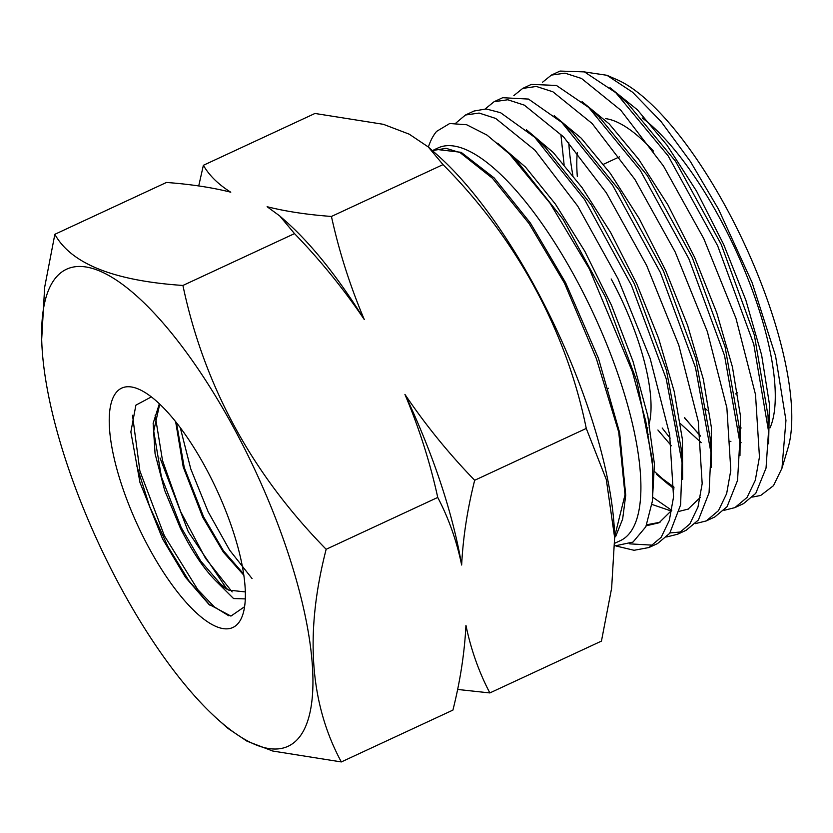 <?xml version="1.0" encoding="UTF-8"?>
<svg xmlns="http://www.w3.org/2000/svg" width="833" height="833" viewBox="0 0 833 833"><rect width="100%" height="100%" fill="white"/><g stroke="black" fill="none" stroke-linecap="round" stroke-linejoin="round"><path stroke-width="1.25" d="M243.85 575.249L223.369 552.144L202.721 517.251L183.218 466.969L175.648 421.696M176.481 422.748L184.249 467.521L203.596 516.835L223.4 550.738L243.403 573.708M245.308 598.906L233.552 598.542L216.663 581.736A103.99 34.153 -114.9 0 0 228.752 590.118L245.35 591.919M216.663 581.736C204.241 569.512 192.1 551.55 180.24 527.862L164.674 490.398L155.073 453.746L153.147 423.351L159.353 403.776M159.728 404.13L153.72 431.067L161.404 476.799L181.167 527.424L200.784 561.15L220.755 584.235L228.752 590.118M149.107 548.114A131.958 43.337 -114.9 0 0 243.496 612.193A131.958 43.337 -114.9 0 0 205.501 467.438A131.958 43.337 -114.9 0 0 140.194 389.844A131.958 43.337 -114.9 0 0 109.415 427.11A131.958 43.337 -114.9 0 0 149.107 548.114M151.356 396.904L135.894 405.161L130.864 431.942L139.965 482.515L162.664 539.076L185.488 577.331L208.791 604.237L230.918 616.097L244.6 606.695M770.036 427.881A184.499 60.59 -114.9 0 0 719.535 217.777A184.499 60.59 -114.9 0 0 642.181 117.901M709.133 432.806A176.096 57.831 -114.9 0 0 709.82 433.254M653.436 151.085A176.096 57.831 -114.9 0 0 605.487 118.63M600.687 118.473A176.096 57.831 -114.9 0 0 599.895 118.536M577.279 152.606A176.096 57.831 -114.9 0 0 577.321 176.44M647.376 429.016A131.958 43.337 -114.9 0 0 647.928 427.652M649.271 423.32A131.958 43.337 -114.9 0 0 611.172 278.972M735.57 393.915L735.706 393.853A131.958 43.337 -114.9 0 0 737.538 392.832M53.801 280.315A262.968 86.361 65.1 0 1 233.5 427.381A262.968 86.361 65.1 0 1 300.807 735.237A262.968 86.361 65.1 0 1 218.59 720.076A262.968 86.361 65.1 0 1 41.692 339.302A262.968 86.361 65.1 0 1 53.801 280.315M54.853 234.302L166.444 182.458C190.705 184.249 212.144 187.498 230.772 192.204C218.34 184.416 209.208 175.451 203.377 165.298L314.957 113.465L383.378 124.315L409.201 134.165L428.266 146.952L443.021 164.622C515.617 237.395 566.461 330.451 586.265 428.433L606.32 479.6L614.639 537.618L611.63 588.192L601.447 641.098L489.856 692.931C478.923 672.064 470.957 649.542 465.949 625.364C464.554 652.937 460.201 681.186 452.923 710.091L341.332 761.935C309.741 703.562 304.68 632.674 326.161 549.28C251.722 473.394 203.97 385.46 182.916 285.459C113.788 280.783 71.097 263.728 54.853 234.302L44.659 287.281L41.692 339.302M203.377 165.298L198.723 185.946M428.266 146.952L437.7 155.313A262.968 86.361 65.1 0 1 614.608 536.098L614.65 537.618M456.047 122.92L465.449 115.016L479.131 113.059L495.687 118.432L534.973 150.211L577.748 206.136L618.013 278.795L650.156 358.471L669.628 434.566L673.553 496.926L669.336 520.344L661.194 537.285L648.98 547.531L634.08 550.29L616.337 546.073M648.98 547.531L657.539 543.564L669.732 533.318L680.603 504.902L682.071 462.773L666.202 378.776L631.456 285.344L584.589 199.566L534.734 137.299L500.56 112.705L486.139 108.946L474.029 111.028L465.449 115.016M485.223 108.904L494.084 101.72L507.776 99.762L524.321 105.135L563.587 136.914L606.372 192.85L646.658 265.498L678.801 345.185L698.252 421.279L702.177 483.64L697.981 507.026L689.828 523.978L677.614 534.234L666.671 536.952M677.614 534.234L686.205 530.246L698.418 519.99L709.06 492.751L710.955 452.621L695.482 367.551L660.34 272.422L612.526 185.082L561.713 122.347L528.507 99.075L502.695 97.711L494.084 101.72M513.878 95.576L522.728 88.402L536.348 86.455L552.925 91.807L592.148 123.523L634.892 179.397L675.188 252.003L707.373 331.69L726.876 407.847L730.812 470.281L726.647 493.636L718.452 510.681L706.259 520.927L695.336 523.645M706.259 520.927L714.881 516.918L727.084 506.672L737.549 480.402L739.766 441.823L724.564 355.649L688.881 258.803L640.254 170.328L588.587 107.363L556.423 85.455L531.371 84.393L522.728 88.402M542.543 82.248L551.363 75.105L565.034 73.158L581.559 78.5L620.783 110.206L663.516 166.079L703.812 238.707L735.997 318.435L755.51 394.582L759.457 457.005L755.292 480.297L747.097 497.384L734.904 507.62L723.992 510.348M734.904 507.62L743.567 503.59L755.76 493.355L766.037 468.104L768.547 431.213L753.792 344.321L717.65 245.766L668.16 155.896L615.774 92.671L584.454 71.898L560.057 71.065L551.363 75.105M428.381 147.045A234.791 77.105 65.1 0 1 434.691 133.884A234.791 77.105 65.1 0 1 436.596 131.395L449.705 123.513L466.688 124.752L486.951 135.061L509.432 153.938L550.061 203.231L589.4 268.965L632.382 371.705L645.814 421.425L652.614 465.876L652.458 500.862L645.825 526.779L633.007 542.075L614.723 545.948M629.644 543.845L653.093 545.199M670.024 532.922L681.738 531.891M652.801 497.301L671.742 510.348M674.001 488.971L654.686 471.697M584.631 71.961L606.903 75.282L632.611 92.255L661.131 121.66L690.401 161.508L718.483 209.135L752.084 282.512L775.554 355.889L785.956 420.363L781.968 468.25L773.472 485.681L760.696 495.458L752.647 497.041M671.346 445.78L657.903 429.995M662.183 428.006A234.791 77.105 -114.9 0 0 670.211 438.148M781.958 468.25L788.049 447.842A216.476 71.097 -114.9 0 0 726.376 208A216.476 71.097 -114.9 0 0 617.014 79.687L606.903 75.282M568.772 142.61A216.476 71.097 -114.9 0 0 572.854 175.284M614.723 543.262L620.481 540.586A216.476 71.097 -114.9 0 0 575.53 278.076A216.476 71.097 -114.9 0 0 438.064 147.93L434.482 149.596M614.619 536.827L625.021 494.823L618.742 432.212L596.386 358.7L564.493 283.21L529.059 223.567L492.511 178.314L460.139 152.647L446.082 148.336L432.369 150.586M433.566 150.055L435.43 149.294L461.138 152.314L494.146 177.908L530.402 223.057L565.607 282.699L598.49 358.409L619.658 432.796L625.729 495.25L622.647 519.063L615.556 536.775M684.601 417.593A216.476 71.097 -114.9 0 0 700.407 435.659M680.467 423.674L701.23 442.677M700.459 436.117L684.372 417.697M586.265 428.433L474.675 480.277C448.716 453.485 425.465 424.851 404.921 394.384C419.155 428.089 430.099 462.44 437.741 497.436L326.161 549.28M443.021 164.622L331.44 216.455C307.169 214.664 285.729 211.415 267.112 206.719L279.742 215.945L294.507 233.615C320.466 260.406 343.717 289.041 364.271 319.518C350.027 285.802 339.083 251.451 331.44 216.455M294.507 233.615L182.916 285.459M437.741 497.436C448.685 518.303 456.651 540.825 461.649 565.013C463.054 537.431 467.396 509.192 474.675 480.277M457.577 689.443L489.856 692.931M218.59 720.076L228.023 728.448L246.974 741.172L272.766 751.033L341.332 761.935M279.742 215.945L286.125 221.599A267.664 87.902 65.1 0 1 364.271 319.518M404.921 394.384A267.664 87.902 65.1 0 1 461.649 565.013M705.249 408.493A167.693 55.072 -114.9 0 0 707.175 410.211M738.746 427.745A167.693 55.072 -114.9 0 0 741.162 427.985M615.774 92.671L627.384 103.094L675.563 161.3L721.159 244.277L754.396 335.168L768.016 415.615L768.547 431.213M588.587 107.363L599.895 117.745L647.356 175.638L692.181 257.324L725.074 346.809L739.079 426.486L739.766 441.823M561.713 122.347L572.719 132.697L619.408 190.393L663.38 270.819L695.815 358.742L710.101 437.492L710.955 452.621M700.345 497.384L687.714 509.473M534.734 137.299L545.438 147.587L591.284 204.908L634.382 283.897L666.4 370.154L681.071 447.935L682.071 462.773M671.804 510.233L659.049 522.78L646.273 525.79M509.432 153.938L518.188 162.55L563.191 219.464L605.404 296.985L636.995 381.587L652.02 458.379L652.614 465.876M564.087 164.507L560.88 134.488M609.964 87.684L637.339 109.758L667.025 145.223L696.596 191.236L723.617 244.35L745.92 300.359L761.622 355.014L769.421 404.088L768.609 443.812M582.038 101.626L609.267 123.961L638.661 159.27L667.91 204.918L694.649 257.428L716.765 312.875L732.446 367.041L740.433 415.834L739.964 455.568M674.053 487.211L656.446 474.279L668.961 484.858M554.195 115.662L581.236 138.195L610.35 173.42L639.275 218.694L665.734 270.683L687.652 325.536L703.323 379.213L711.424 427.704L711.309 467.448M688.704 508.963L679.27 511.316M671.315 511.046L652.01 504.444M526.362 129.698L553.237 152.491L582.069 187.612L610.672 232.532L636.839 284.011L658.591 338.313L674.189 391.448L682.435 439.637L682.633 479.35M660.028 522.26L646.72 524.769M497.634 143.193L525.508 167.089L555.413 204.106L584.87 251.379L611.484 305.253L633.059 361.543L647.782 415.854L654.415 463.971L652.312 502.153M228.867 615.826L214.3 606.882L197.733 589.566L164.372 535.723L139.882 470.978L132.52 415.271M232.157 591.909L205.564 558.391L180.615 511.566L162.518 460.534L155.136 415.25M252.055 578.571L229.648 550.155L208.156 511.795L190.788 469L180.272 427.662M209.978 605.258L188.841 580.695L167.808 546.354L149.596 506.381L136.768 465.834M226.784 588.889L188.289 531.777L160.051 457.994M729.802 441.313L730.895 441.448M739.798 442.552L741.11 442.708M649.032 434.118L648.397 434.409M608.402 388.272L607.111 388.876M619.45 156.864L603.54 164.257"/></g></svg>
